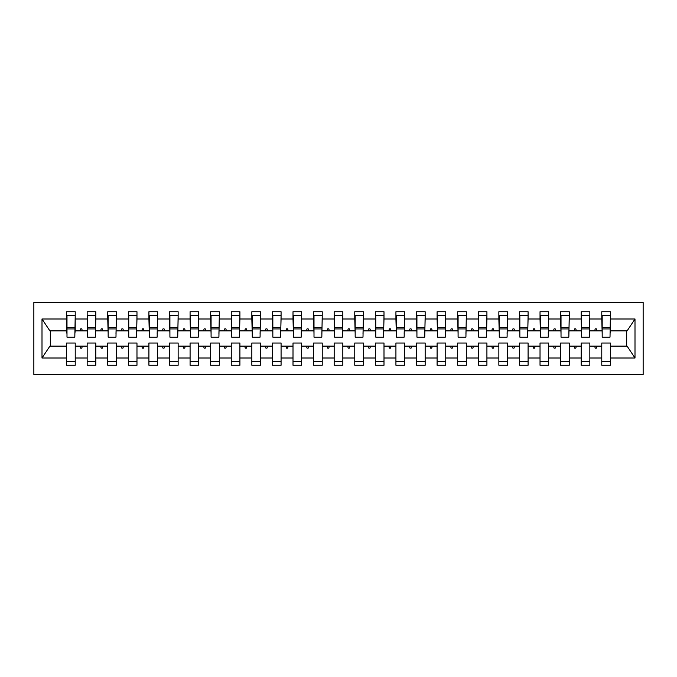 <?xml version="1.0" encoding="UTF-8"?>
<svg xmlns="http://www.w3.org/2000/svg" width="677" height="677" viewBox="0 0 677 677"><rect width="100%" height="100%" fill="white"/><g stroke="black" fill="none" stroke-linecap="round" stroke-linejoin="round"><path stroke-width="1.02" d="M33.85 374.525L643.15 374.525L643.15 302.475L33.85 302.475L33.85 374.525M610.011 333.973L610.417 330.884L627.097 330.884L635.001 318.994L635.001 358.006L610.417 358.006L610.417 343.027L601.777 343.027L601.777 346.116L589.836 346.116L589.836 343.027L581.188 343.027L581.188 346.116L569.255 346.116L569.255 343.027L560.607 343.027L560.607 346.116L548.666 346.116L548.666 343.027L540.026 343.027L540.026 346.116L528.085 346.116L528.085 343.027L519.437 343.027L519.437 346.116L507.496 346.116L507.496 343.027L498.856 343.027L498.856 346.116L486.915 346.116L486.915 343.027L478.267 343.027L478.267 346.116L466.326 346.116L466.326 343.027L457.686 343.027L457.686 346.116L445.745 346.116L445.745 343.027L437.097 343.027L437.097 346.116L425.164 346.116L425.164 343.027L416.516 343.027L416.516 346.116L404.575 346.116L404.575 343.027L395.927 343.027L395.927 346.116L383.994 346.116L383.994 343.027L375.346 343.027L375.346 346.116L363.405 346.116L363.405 343.027L354.765 343.027L354.765 346.116L342.824 346.116L342.824 343.027L334.176 343.027L334.176 346.116L322.235 346.116L322.235 343.027L313.595 343.027L313.595 346.116L301.654 346.116L301.654 343.027L293.006 343.027L293.006 346.116L281.073 346.116L281.073 343.027L272.425 343.027L272.425 346.116L260.484 346.116L260.484 343.027L251.836 343.027L251.836 346.116L239.903 346.116L239.903 343.027L231.255 343.027L231.255 346.116L219.314 346.116L219.314 343.027L210.674 343.027L210.674 346.116L198.733 346.116L198.733 343.027L190.085 343.027L190.085 346.116L178.144 346.116L178.144 343.027L169.504 343.027L169.504 346.116L157.563 346.116L157.563 343.027L148.915 343.027L148.915 346.116L136.974 346.116L136.974 343.027L128.334 343.027L128.334 346.116L116.393 346.116L116.393 343.027L107.745 343.027L107.745 346.116L95.812 346.116L95.812 343.027L87.164 343.027L87.164 346.116L75.223 346.116L75.223 365.258L66.583 365.258L66.583 346.116L49.903 346.116L41.999 358.006L41.999 318.994L49.903 330.884L66.583 330.884L66.583 318.994L41.999 318.994M610.417 358.006L610.417 365.258L601.777 365.258L601.777 346.116M610.417 330.884L610.417 311.742L601.777 311.742L601.777 318.994L589.836 318.994L589.422 333.973M602.183 333.973L601.777 318.994M601.777 358.006L589.836 358.006L589.836 365.258L581.188 365.258L581.188 346.116M589.836 318.994L589.836 311.742L581.188 311.742L581.188 318.994L569.255 318.994L568.841 333.973M581.602 333.973L581.188 318.994M581.188 358.006L569.255 358.006L569.255 365.258L560.607 365.258L560.607 346.116M569.255 318.994L569.255 311.742L560.607 311.742L560.607 318.994L548.666 318.994L548.252 333.973M561.021 333.973L560.607 318.994M560.607 358.006L548.666 358.006L548.666 365.258L540.026 365.258L540.026 346.116M548.666 318.994L548.666 311.742L540.026 311.742L540.026 318.994L528.085 318.994L527.671 333.973M540.432 333.973L540.026 318.994M540.026 358.006L528.085 358.006L528.085 365.258L519.437 365.258L519.437 346.116M528.085 318.994L528.085 311.742L519.437 311.742L519.437 318.994L507.496 318.994L507.09 333.973M519.851 333.973L519.437 318.994M519.437 358.006L507.496 358.006L507.496 365.258L498.856 365.258L498.856 346.116M507.496 318.994L507.496 311.742L498.856 311.742L498.856 318.994L486.915 318.994L486.501 333.973M499.262 333.973L498.856 318.994M498.856 358.006L486.915 358.006L486.915 365.258L478.267 365.258L478.267 346.116M486.915 318.994L486.915 311.742L478.267 311.742L478.267 318.994L466.326 318.994L465.92 333.973M478.681 333.973L478.267 318.994M478.267 358.006L466.326 358.006L466.326 365.258L457.686 365.258L457.686 346.116M466.326 318.994L466.326 311.742L457.686 311.742L457.686 318.994L445.745 318.994L445.331 333.973M458.092 333.973L457.686 318.994M457.686 358.006L445.745 358.006L445.745 365.258L437.097 365.258L437.097 346.116M445.745 318.994L445.745 311.742L437.097 311.742L437.097 318.994L425.164 318.994L424.75 333.973M437.511 333.973L437.097 318.994M437.097 358.006L425.164 358.006L425.164 365.258L416.516 365.258L416.516 346.116M425.164 318.994L425.164 311.742L416.516 311.742L416.516 318.994L404.575 318.994L404.161 333.973M416.93 333.973L416.516 318.994M416.516 358.006L404.575 358.006L404.575 365.258L395.927 365.258L395.927 346.116M404.575 318.994L404.575 311.742L395.927 311.742L395.927 318.994L383.994 318.994L383.58 333.973M396.341 333.973L395.927 318.994M395.927 358.006L383.994 358.006L383.994 365.258L375.346 365.258L375.346 346.116M383.994 318.994L383.994 311.742L375.346 311.742L375.346 318.994L363.405 318.994L362.999 333.973M375.76 333.973L375.346 318.994M375.346 358.006L363.405 358.006L363.405 365.258L354.765 365.258L354.765 346.116M363.405 318.994L363.405 311.742L354.765 311.742L354.765 318.994L342.824 318.994L342.41 333.973M355.171 333.973L354.765 318.994M354.765 358.006L342.824 358.006L342.824 365.258L334.176 365.258L334.176 346.116M342.824 318.994L342.824 311.742L334.176 311.742L334.176 318.994L322.235 318.994L321.829 333.973M334.59 333.973L334.176 318.994M334.176 358.006L322.235 358.006L322.235 365.258L313.595 365.258L313.595 346.116M322.235 318.994L322.235 311.742L313.595 311.742L313.595 318.994L301.654 318.994L301.24 333.973M314.001 333.973L313.595 318.994M313.595 358.006L301.654 358.006L301.654 365.258L293.006 365.258L293.006 346.116M301.654 318.994L301.654 311.742L293.006 311.742L293.006 318.994L281.073 318.994L280.659 333.973M293.42 333.973L293.006 318.994M293.006 358.006L281.073 358.006L281.073 365.258L272.425 365.258L272.425 346.116M281.073 318.994L281.073 311.742L272.425 311.742L272.425 318.994L260.484 318.994L260.07 333.973M272.839 333.973L272.425 318.994M272.425 358.006L260.484 358.006L260.484 365.258L251.836 365.258L251.836 346.116M260.484 318.994L260.484 311.742L251.836 311.742L251.836 318.994L239.903 318.994L239.489 333.973M252.25 333.973L251.836 318.994M251.836 358.006L239.903 358.006L239.903 365.258L231.255 365.258L231.255 346.116M239.903 318.994L239.903 311.742L231.255 311.742L231.255 318.994L219.314 318.994L218.908 333.973M231.669 333.973L231.255 318.994M231.255 358.006L219.314 358.006L219.314 365.258L210.674 365.258L210.674 346.116M219.314 318.994L219.314 311.742L210.674 311.742L210.674 318.994L198.733 318.994L198.319 333.973M211.08 333.973L210.674 318.994M210.674 358.006L198.733 358.006L198.733 365.258L190.085 365.258L190.085 346.116M198.733 318.994L198.733 311.742L190.085 311.742L190.085 318.994L178.144 318.994L177.738 333.973M190.499 333.973L190.085 318.994M190.085 358.006L178.144 358.006L178.144 365.258L169.504 365.258L169.504 346.116M178.144 318.994L178.144 311.742L169.504 311.742L169.504 318.994L157.563 318.994L157.149 333.973M169.91 333.973L169.504 318.994M169.504 358.006L157.563 358.006L157.563 365.258L148.915 365.258L148.915 346.116M157.563 318.994L157.563 311.742L148.915 311.742L148.915 318.994L136.974 318.994L136.568 333.973M149.329 333.973L148.915 318.994M148.915 358.006L136.974 358.006L136.974 365.258L128.334 365.258L128.334 346.116M136.974 318.994L136.974 311.742L128.334 311.742L128.334 318.994L116.393 318.994L115.979 333.973M128.748 333.973L128.334 318.994M128.334 358.006L116.393 358.006L116.393 365.258L107.745 365.258L107.745 346.116M116.393 318.994L116.393 311.742L107.745 311.742L107.745 318.994L95.812 318.994L95.398 333.973M108.159 333.973L107.745 318.994M107.745 358.006L95.812 358.006L95.812 365.258L87.164 365.258L87.164 346.116M95.812 318.994L95.812 311.742L87.164 311.742L87.164 318.994L75.223 318.994L75.223 311.742L66.583 311.742L66.583 318.994M87.578 333.973L87.164 318.994M75.223 346.116L75.223 343.027L66.583 343.027L66.583 346.116M66.583 330.884L66.989 333.973M589.836 358.006L589.836 346.116M569.255 358.006L569.255 346.116M548.666 358.006L548.666 346.116M528.085 358.006L528.085 346.116M507.496 358.006L507.496 346.116M486.915 358.006L486.915 346.116M466.326 358.006L466.326 346.116M445.745 358.006L445.745 346.116M425.164 358.006L425.164 346.116M404.575 358.006L404.575 346.116M383.994 358.006L383.994 346.116M363.405 358.006L363.405 346.116M342.824 358.006L342.824 346.116M322.235 358.006L322.235 346.116M301.654 358.006L301.654 346.116M281.073 358.006L281.073 346.116M260.484 358.006L260.484 346.116M239.903 358.006L239.903 346.116M219.314 358.006L219.314 346.116M198.733 358.006L198.733 346.116M178.144 358.006L178.144 346.116M157.563 358.006L157.563 346.116M136.974 358.006L136.974 346.116M116.393 358.006L116.393 346.116M95.812 358.006L95.812 346.116M635.001 318.994L610.417 318.994M87.164 358.006L75.223 358.006M66.583 358.006L41.999 358.006M594.541 330.884L597.072 330.884L596.319 328.827L595.295 328.827L594.541 330.884L589.836 330.884M601.777 330.884L597.072 330.884M594.541 346.116L595.295 348.173L596.319 348.173L597.072 346.116M573.961 330.884L576.482 330.884L575.738 328.827L574.705 328.827L573.961 330.884L569.255 330.884M581.188 330.884L576.482 330.884M573.961 346.116L574.705 348.173L575.738 348.173L576.482 346.116M553.371 330.884L555.902 330.884L555.148 328.827L554.124 328.827L553.371 330.884L548.666 330.884M560.607 330.884L555.902 330.884M553.371 346.116L554.124 348.173L555.148 348.173L555.902 346.116M532.791 330.884L535.312 330.884L534.568 328.827L533.535 328.827L532.791 330.884L528.085 330.884M540.026 330.884L535.312 330.884M532.791 346.116L533.535 348.173L534.568 348.173L535.312 346.116M512.201 330.884L514.732 330.884L513.978 328.827L512.954 328.827L512.201 330.884L507.496 330.884M519.437 330.884L514.732 330.884M512.201 346.116L512.954 348.173L513.978 348.173L514.732 346.116M491.62 330.884L494.151 330.884L493.398 328.827L492.365 328.827L491.62 330.884L486.915 330.884M498.856 330.884L494.151 330.884M491.62 346.116L492.365 348.173L493.398 348.173L494.151 346.116M471.031 330.884L473.561 330.884L472.817 328.827L471.784 328.827L471.031 330.884L466.326 330.884M478.267 330.884L473.561 330.884M471.031 346.116L471.784 348.173L472.817 348.173L473.561 346.116M450.45 330.884L452.981 330.884L452.228 328.827L451.204 328.827L450.45 330.884L445.745 330.884M457.686 330.884L452.981 330.884M450.45 346.116L451.204 348.173L452.228 348.173L452.981 346.116M429.87 330.884L432.391 330.884L431.647 328.827L430.614 328.827L429.87 330.884L425.164 330.884M437.097 330.884L432.391 330.884M429.87 346.116L430.614 348.173L431.647 348.173L432.391 346.116M409.28 330.884L411.811 330.884L411.057 328.827L410.034 328.827L409.28 330.884L404.575 330.884M416.516 330.884L411.811 330.884M409.28 346.116L410.034 348.173L411.057 348.173L411.811 346.116M388.7 330.884L391.221 330.884L390.477 328.827L389.444 328.827L388.7 330.884L383.994 330.884M395.927 330.884L391.221 330.884M388.7 346.116L389.444 348.173L390.477 348.173L391.221 346.116M368.11 330.884L370.641 330.884L369.887 328.827L368.863 328.827L368.11 330.884L363.405 330.884M375.346 330.884L370.641 330.884M368.11 346.116L368.863 348.173L369.887 348.173L370.641 346.116M347.529 330.884L350.06 330.884L349.307 328.827L348.274 328.827L347.529 330.884L342.824 330.884M354.765 330.884L350.06 330.884M347.529 346.116L348.274 348.173L349.307 348.173L350.06 346.116M326.94 330.884L329.471 330.884L328.726 328.827L327.693 328.827L326.94 330.884L322.235 330.884M334.176 330.884L329.471 330.884M326.94 346.116L327.693 348.173L328.726 348.173L329.471 346.116M306.359 330.884L308.89 330.884L308.137 328.827L307.113 328.827L306.359 330.884L301.654 330.884M313.595 330.884L308.89 330.884M306.359 346.116L307.113 348.173L308.137 348.173L308.89 346.116M285.779 330.884L288.3 330.884L287.556 328.827L286.523 328.827L285.779 330.884L281.073 330.884M293.006 330.884L288.3 330.884M285.779 346.116L286.523 348.173L287.556 348.173L288.3 346.116M265.189 330.884L267.72 330.884L266.966 328.827L265.943 328.827L265.189 330.884L260.484 330.884M272.425 330.884L267.72 330.884M265.189 346.116L265.943 348.173L266.966 348.173L267.72 346.116M244.609 330.884L247.13 330.884L246.386 328.827L245.353 328.827L244.609 330.884L239.903 330.884M251.836 330.884L247.13 330.884M244.609 346.116L245.353 348.173L246.386 348.173L247.13 346.116M224.019 330.884L226.55 330.884L225.796 328.827L224.772 328.827L224.019 330.884L219.314 330.884M231.255 330.884L226.55 330.884M224.019 346.116L224.772 348.173L225.796 348.173L226.55 346.116M203.439 330.884L205.969 330.884L205.216 328.827L204.183 328.827L203.439 330.884L198.733 330.884M210.674 330.884L205.969 330.884M203.439 346.116L204.183 348.173L205.216 348.173L205.969 346.116M182.849 330.884L185.38 330.884L184.635 328.827L183.602 328.827L182.849 330.884L178.144 330.884M190.085 330.884L185.38 330.884M182.849 346.116L183.602 348.173L184.635 348.173L185.38 346.116M162.268 330.884L164.799 330.884L164.046 328.827L163.022 328.827L162.268 330.884L157.563 330.884M169.504 330.884L164.799 330.884M162.268 346.116L163.022 348.173L164.046 348.173L164.799 346.116M141.688 330.884L144.209 330.884L143.465 328.827L142.432 328.827L141.688 330.884L136.974 330.884M148.915 330.884L144.209 330.884M141.688 346.116L142.432 348.173L143.465 348.173L144.209 346.116M121.098 330.884L123.629 330.884L122.875 328.827L121.852 328.827L121.098 330.884L116.393 330.884M128.334 330.884L123.629 330.884M121.098 346.116L121.852 348.173L122.875 348.173L123.629 346.116M100.518 330.884L103.039 330.884L102.295 328.827L101.262 328.827L100.518 330.884L95.812 330.884M107.745 330.884L103.039 330.884M100.518 346.116L101.262 348.173L102.295 348.173L103.039 346.116M79.928 330.884L82.459 330.884L81.705 328.827L80.681 328.827L79.928 330.884L75.223 330.884L75.223 318.994M87.164 330.884L82.459 330.884M79.928 346.116L80.681 348.173L81.705 348.173L82.459 346.116M75.223 330.884L74.817 333.973M635.001 358.006L627.097 346.116L610.417 346.116M50.318 330.884L50.318 346.116M626.682 346.116L626.682 330.884M66.989 328.929L66.989 315.347L75.223 315.347L74.817 337.163L66.989 337.163L66.989 328.929L74.817 328.929M66.583 361.653L75.223 361.653M87.578 328.929L87.578 315.347L95.812 315.347L95.398 337.163L87.578 337.163L87.578 328.929L95.398 328.929M87.164 361.653L95.812 361.653M108.159 328.929L108.159 315.347L116.393 315.347L115.979 337.163L108.159 337.163L108.159 328.929L115.979 328.929M107.745 361.653L116.393 361.653M128.748 328.929L128.748 315.347L136.974 315.347L136.568 337.163L128.748 337.163L128.748 328.929L136.568 328.929M128.334 361.653L136.974 361.653M149.329 328.929L149.329 315.347L157.563 315.347L157.149 337.163L149.329 337.163L149.329 328.929L157.149 328.929M148.915 361.653L157.563 361.653M169.91 328.929L169.91 315.347L178.144 315.347L177.738 337.163L169.91 337.163L169.91 328.929L177.738 328.929M169.504 361.653L178.144 361.653M190.499 328.929L190.499 315.347L198.733 315.347L198.319 337.163L190.499 337.163L190.499 328.929L198.319 328.929M190.085 361.653L198.733 361.653M211.08 328.929L211.08 315.347L219.314 315.347L218.908 337.163L211.08 337.163L211.08 328.929L218.908 328.929M210.674 361.653L219.314 361.653M231.669 328.929L231.669 315.347L239.903 315.347L239.489 337.163L231.669 337.163L231.669 328.929L239.489 328.929M231.255 361.653L239.903 361.653M252.25 328.929L252.25 315.347L260.484 315.347L260.07 337.163L252.25 337.163L252.25 328.929L260.07 328.929M251.836 361.653L260.484 361.653M272.839 328.929L272.839 315.347L281.073 315.347L280.659 337.163L272.839 337.163L272.839 328.929L280.659 328.929M272.425 361.653L281.073 361.653M293.42 328.929L293.42 315.347L301.654 315.347L301.24 337.163L293.42 337.163L293.42 328.929L301.24 328.929M293.006 361.653L301.654 361.653M314.001 328.929L314.001 315.347L322.235 315.347L321.829 337.163L314.001 337.163L314.001 328.929L321.829 328.929M313.595 361.653L322.235 361.653M334.59 328.929L334.59 315.347L342.824 315.347L342.41 337.163L334.59 337.163L334.59 328.929L342.41 328.929M334.176 361.653L342.824 361.653M355.171 328.929L355.171 315.347L363.405 315.347L362.999 337.163L355.171 337.163L355.171 328.929L362.999 328.929M354.765 361.653L363.405 361.653M375.76 328.929L375.76 315.347L383.994 315.347L383.58 337.163L375.76 337.163L375.76 328.929L383.58 328.929M375.346 361.653L383.994 361.653M396.341 328.929L396.341 315.347L404.575 315.347L404.161 337.163L396.341 337.163L396.341 328.929L404.161 328.929M395.927 361.653L404.575 361.653M416.93 328.929L416.93 315.347L425.164 315.347L424.75 337.163L416.93 337.163L416.93 328.929L424.75 328.929M416.516 361.653L425.164 361.653M437.511 328.929L437.511 315.347L445.745 315.347L445.331 337.163L437.511 337.163L437.511 328.929L445.331 328.929M437.097 361.653L445.745 361.653M458.092 328.929L458.092 315.347L466.326 315.347L465.92 337.163L458.092 337.163L458.092 328.929L465.92 328.929M457.686 361.653L466.326 361.653M478.681 328.929L478.681 315.347L486.915 315.347L486.501 337.163L478.681 337.163L478.681 328.929L486.501 328.929M478.267 361.653L486.915 361.653M499.262 328.929L499.262 315.347L507.496 315.347L507.09 337.163L499.262 337.163L499.262 328.929L507.09 328.929M498.856 361.653L507.496 361.653M519.851 328.929L519.851 315.347L528.085 315.347L527.671 337.163L519.851 337.163L519.851 328.929L527.671 328.929M519.437 361.653L528.085 361.653M540.432 328.929L540.432 315.347L548.666 315.347L548.252 337.163L540.432 337.163L540.432 328.929L548.252 328.929M540.026 361.653L548.666 361.653M561.021 328.929L561.021 315.347L569.255 315.347L568.841 337.163L561.021 337.163L561.021 328.929L568.841 328.929M560.607 361.653L569.255 361.653M581.602 328.929L581.602 315.347L589.836 315.347L589.422 337.163L581.602 337.163L581.602 328.929L589.422 328.929M581.188 361.653L589.836 361.653M602.183 328.929L602.183 315.347L610.417 315.347L610.011 337.163L602.183 337.163L602.183 328.929L610.011 328.929M601.777 361.653L610.417 361.653M66.989 327.693L74.817 327.693M87.578 327.693L95.398 327.693M108.159 327.693L115.979 327.693M128.748 327.693L136.568 327.693M149.329 327.693L157.149 327.693M169.91 327.693L177.738 327.693M190.499 327.693L198.319 327.693M211.08 327.693L218.908 327.693M231.669 327.693L239.489 327.693M252.25 327.693L260.07 327.693M272.839 327.693L280.659 327.693M293.42 327.693L301.24 327.693M314.001 327.693L321.829 327.693M334.59 327.693L342.41 327.693M355.171 327.693L362.999 327.693M375.76 327.693L383.58 327.693M396.341 327.693L404.161 327.693M416.93 327.693L424.75 327.693M437.511 327.693L445.331 327.693M458.092 327.693L465.92 327.693M478.681 327.693L486.501 327.693M499.262 327.693L507.09 327.693M519.851 327.693L527.671 327.693M540.432 327.693L548.252 327.693M561.021 327.693L568.841 327.693M581.602 327.693L589.422 327.693M602.183 327.693L610.011 327.693M66.989 327.38L74.817 327.38M87.578 327.38L95.398 327.38M108.159 327.38L115.979 327.38M128.748 327.38L136.568 327.38M149.329 327.38L157.149 327.38M169.91 327.38L177.738 327.38M190.499 327.38L198.319 327.38M211.08 327.38L218.908 327.38M231.669 327.38L239.489 327.38M252.25 327.38L260.07 327.38M272.839 327.38L280.659 327.38M293.42 327.38L301.24 327.38M314.001 327.38L321.829 327.38M334.59 327.38L342.41 327.38M355.171 327.38L362.999 327.38M375.76 327.38L383.58 327.38M396.341 327.38L404.161 327.38M416.93 327.38L424.75 327.38M437.511 327.38L445.331 327.38M458.092 327.38L465.92 327.38M478.681 327.38L486.501 327.38M499.262 327.38L507.09 327.38M519.851 327.38L527.671 327.38M540.432 327.38L548.252 327.38M561.021 327.38L568.841 327.38M581.602 327.38L589.422 327.38M602.183 327.38L610.011 327.38"/></g></svg>
